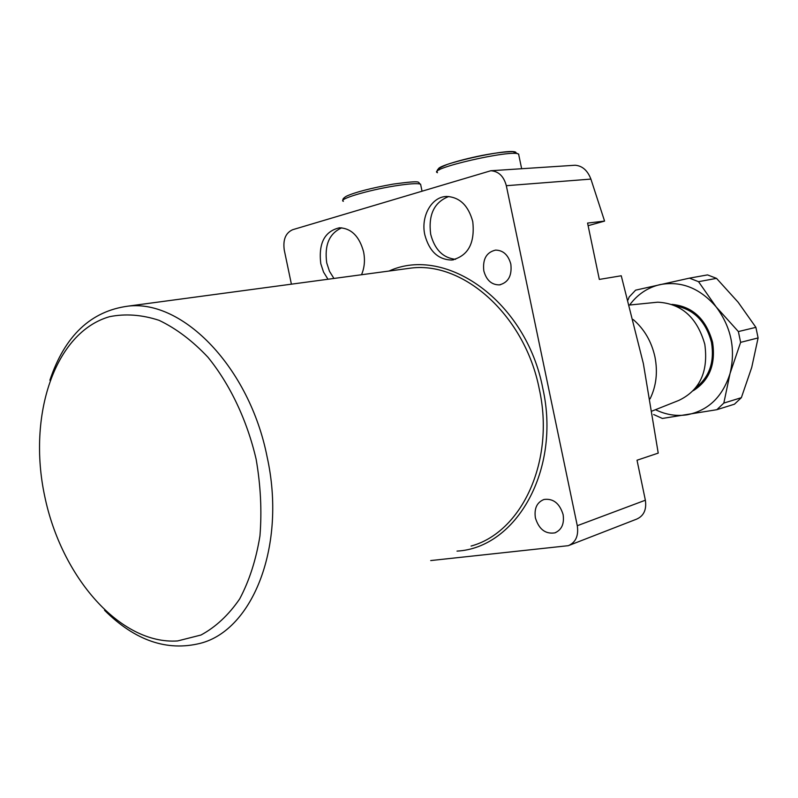 <?xml version="1.0" encoding="UTF-8"?>
<svg xmlns="http://www.w3.org/2000/svg" width="798" height="798" viewBox="0 0 798 798"><rect width="100%" height="100%" fill="white"/><g stroke="black" fill="none" stroke-linecap="round" stroke-linejoin="round"><path stroke-width="1.2" d="M327.988 279.25L323.549 272.108L320.776 263.679C318.382 243.23 324.626 231.27 339.499 227.779C351.359 228.328 359.389 236.348 363.589 251.839C365.205 260.118 364.506 267.759 361.504 274.751M341.783 227.819C329.295 233.345 324.287 245.056 326.741 262.951L329.504 271.34L333.943 278.452M424.835 234.901C429.294 251.37 438.272 259.749 451.758 260.028C468.077 256.088 475.079 243.29 472.765 221.644C468.416 205.585 459.748 197.186 446.78 196.458C431.668 196.498 420.546 216.398 424.835 234.901M448.785 196.498C434.202 202.163 428.167 214.752 430.681 234.253C434.711 249.604 443 257.954 455.558 259.32M645.363 500.216L637.023 460.227L658.22 453.114L643.358 363.559L621.253 275.769L599.328 279.42L587.567 223.071L604.575 221.096L590.909 179.091L506.321 185.705L577.283 525.712L645.363 500.216C646.719 509.693 643.777 516.007 636.545 519.169L569.473 545.234M256.128 459.199C247.051 420.217 230.093 384.496 207.959 357.245C192.478 340.796 176.178 328.497 159.071 320.327C141.944 314.721 125.446 313.504 109.575 316.676C54.503 332.427 27.431 415.638 44.698 496.166C61.296 576.814 120.109 644.884 177.605 640.944L200.996 635.018C215.719 627.048 228.617 615.029 239.669 598.939C249.315 580.754 256.078 559.757 259.949 535.937C261.953 511.039 260.677 485.463 256.128 459.199M49.875 380.227C64.788 335.788 90.862 311.09 128.109 306.133C182.842 299.45 249.485 367.419 267.111 456.865C286.662 545.074 253.106 630.031 200.328 643.318C166.982 651.597 135.052 640.585 104.538 610.29M483.817 270.891C486.401 280.218 491.588 284.886 499.378 284.886C508.296 282.602 512.116 275.679 510.83 264.138C508.276 254.931 503.199 250.253 495.578 250.103C486.431 252.278 482.511 259.2 483.817 270.891M535.398 517.912C538.949 529.283 545.423 534.271 554.819 532.874C561.672 529.952 564.435 523.837 563.109 514.54C559.588 503.289 553.214 498.271 543.977 499.478C536.904 502.331 534.052 508.476 535.398 517.912M506.321 185.705C503.787 176.278 498.62 171.291 490.83 170.742L292.647 229.714C285.624 232.906 282.831 239.699 284.268 250.083L291.4 284.178M577.283 525.712C578.74 535.767 575.757 542.421 568.346 545.672L430.711 560.565M490.83 170.742L575.109 165.236C582.301 165.804 587.567 170.423 590.909 179.091M604.575 221.096L588.116 225.694M675.707 305.893C694.051 309.504 705.981 321.684 711.497 342.442C714.639 361.983 709.432 377.045 695.876 387.629M633.173 319.519C644.255 329.045 651.517 341.494 654.939 356.886C657.901 372.117 656.285 386.102 650.071 398.84M652.754 302.691L657.761 302.183C681.502 303.469 697.183 317.524 704.814 344.367C708.524 371.649 699.856 390.332 678.799 400.426L652.116 411.03M704.714 343.878L704.824 344.437M671.946 304.387C692.584 306.422 706.12 319.04 712.574 342.242C715.886 364.277 709.442 380.427 693.253 390.701M695.477 388.147C709.751 377.723 715.297 362.442 712.125 342.292C706.37 320.956 694.031 308.726 675.108 305.624M716.514 278.362L738.16 302.262L755.896 327.35L738.379 331.569L716.175 306.931L698.539 281.684L716.514 278.362L707.527 274.901L689.452 278.143L635.627 290.153L629.163 296.986L628.036 299.968M653.672 414.531L662.37 418.451L716.853 409.693L734.449 404.197L741.362 397.673L723.826 403.08L730.04 373.504L740.624 342.352L758.1 337.933L751.726 367.419L741.362 397.673M738.379 331.569L740.624 342.352M758.1 337.933L755.896 327.35M689.452 278.143L698.539 281.684M723.826 403.08L716.853 409.693M655.487 409.693C665.751 414.721 676.295 416.426 687.108 414.8C708.305 410.601 722.619 396.835 730.04 373.504C735.836 349.325 731.207 327.13 716.175 306.931C699.976 288.118 681.243 280.687 659.976 284.627C647.617 287.559 637.502 294.362 629.622 305.016M471.069 546.061C521.832 532.366 555.268 460.835 539.278 389.045C525.114 316.188 464.366 261.634 411.519 268.018L128.109 306.133M388.995 271.051C445.922 244.946 526.261 301.405 542.79 388.297C561.174 469.723 516.306 547.917 457.025 551.109M420.825 185.385L420.586 184.208C417.623 183.101 408.885 183.7 394.352 186.004C367.389 190.323 337.424 199.42 343.369 201.315M518.79 154.253L518.61 154.134C512.615 149.036 426.302 168.877 437.494 172.707M439.329 169.854C428.626 166.104 511.648 147.161 515.957 152.428M453.623 259.779L451.758 260.028M499.378 284.886L500.486 284.716M554.819 532.874L555.847 532.495M657.761 302.183L629.403 305.045M421.982 190.912L420.586 184.208C416.526 182.602 425.424 179.759 393.254 184.089C370.751 188.158 355.1 192.208 346.322 196.248C343.429 198.113 342.352 199.4 343.1 200.089M521.653 168.727L518.61 154.134L513.014 151.65C505.343 151.68 494.91 152.957 481.733 155.49C468.157 158.263 456.715 161.226 447.409 164.378C434.78 169.605 437.803 170.423 437.204 171.4"/></g></svg>
